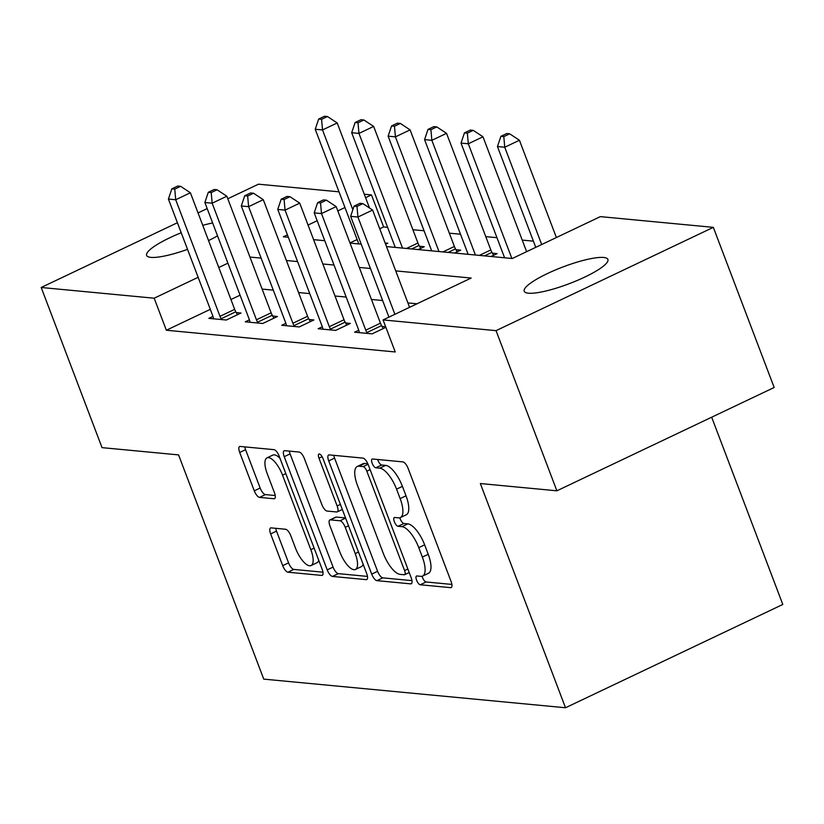 <?xml version="1.0" encoding="UTF-8"?>
<svg xmlns="http://www.w3.org/2000/svg" width="824" height="824" viewBox="0 0 824 824"><rect width="100%" height="100%" fill="white"/><g stroke="black" fill="none" stroke-linecap="round" stroke-linejoin="round"><path stroke-width="1.24" d="M416.573 580.168A4.81 1.772 -115.4 0 0 420.25 584.762L450.656 587.646A6.86 2.524 -115.4 0 0 451.212 587.564A6.86 2.524 -115.4 0 0 451.13 581.631L408.137 468.444A6.86 2.524 -115.4 0 0 402.885 461.893L372.479 458.999A4.81 1.772 -115.4 0 0 372.088 459.061A4.81 1.772 -115.4 0 0 372.149 463.212A4.81 1.772 -115.4 0 0 375.816 467.805L379.751 468.176A21.97 8.085 -115.4 0 1 396.56 489.168L400.145 498.602A21.97 8.085 -115.4 0 1 400.413 517.575A21.97 8.085 -115.4 0 1 398.631 517.853L394.686 517.482A4.81 1.772 -115.4 0 0 394.294 517.544A4.81 1.772 -115.4 0 0 394.356 521.695A4.81 1.772 -115.4 0 0 398.033 526.289L401.968 526.66A21.97 8.085 -115.4 0 1 418.767 547.651L422.352 557.086A21.97 8.085 -115.4 0 1 422.63 576.048A21.97 8.085 -115.4 0 1 420.837 576.337L416.903 575.966A4.81 1.772 -115.4 0 0 416.511 576.028A4.81 1.772 -115.4 0 0 416.573 580.168M422.084 576.254A4.81 1.772 -115.4 0 0 422.444 577.377A4.81 1.772 -115.4 0 0 426.121 581.971L451.892 584.422M377.711 459.504A4.81 1.772 -115.4 0 0 378.02 460.42A4.81 1.772 -115.4 0 0 381.697 465.014L385.632 465.385L379.751 468.176M399.867 517.771A4.81 1.772 -115.4 0 0 400.227 518.904A4.81 1.772 -115.4 0 0 403.904 523.498L407.839 523.868L401.968 526.66M217.526 235.849A44.764 8.94 159.2 0 1 208.554 240.587M187.532 249.373A44.764 8.94 159.2 0 1 150.895 257.376A44.764 8.94 159.2 0 1 146.631 255.399A44.764 8.94 159.2 0 1 181.218 232.749M603.642 257.469A44.764 8.94 159.2 0 1 607.896 259.436A44.764 8.94 159.2 0 1 577.181 280.49A44.764 8.94 159.2 0 1 528.472 293.2A44.764 8.94 159.2 0 1 524.208 291.222A44.764 8.94 159.2 0 1 554.933 270.179A44.764 8.94 159.2 0 1 603.642 257.469M271.117 527.875A6.86 2.524 -115.4 0 0 270.56 527.968A6.86 2.524 -115.4 0 0 270.643 533.901L282.704 565.655A6.86 2.524 -115.4 0 0 287.957 572.206L321.731 575.42A6.86 2.524 -115.4 0 0 322.287 575.327A6.86 2.524 -115.4 0 0 322.205 569.394L279.202 456.218A6.86 2.524 -115.4 0 0 273.959 449.657L240.186 446.454A6.86 2.524 -115.4 0 0 239.63 446.536A6.86 2.524 -115.4 0 0 239.712 452.469L254.276 490.826A6.86 2.524 -115.4 0 0 259.529 497.387L273.98 498.757A6.86 2.524 -115.4 0 0 274.547 498.664A6.86 2.524 -115.4 0 0 274.454 492.742L267.233 473.718A18.365 6.757 -115.4 0 1 267.007 457.856A18.365 6.757 -115.4 0 1 282.539 475.17L310.844 549.68A18.365 6.757 -115.4 0 1 311.081 565.542A18.365 6.757 -115.4 0 1 295.538 548.228L290.821 535.806A6.86 2.524 -115.4 0 0 285.567 529.255L271.117 527.875M386.487 246.572L512.26 258.509L600.346 216.63L713.327 227.352L774.169 387.496L556.88 490.805L480.341 483.544L565.511 707.754L263.742 679.12L178.571 454.899L102.032 447.638L41.2 287.483L177.418 222.727M556.88 490.805L496.048 330.651L383.067 319.928L471.153 278.048L395.726 270.89M210.316 309.34L166.345 330.239L395.232 351.961L383.067 319.928M166.345 330.239L154.181 298.206L41.2 287.483M371.706 574.101A6.86 2.524 -115.4 0 0 376.959 580.652L410.733 583.866A6.86 2.524 -115.4 0 0 411.289 583.773A6.86 2.524 -115.4 0 0 411.207 577.84L368.215 464.664A6.86 2.524 -115.4 0 0 362.962 458.103L329.188 454.899A6.86 2.524 -115.4 0 0 328.632 454.982A6.86 2.524 -115.4 0 0 328.714 460.915L371.706 574.101L377.588 571.31A6.86 2.524 -115.4 0 0 382.83 577.861L411.969 580.632M366.227 579.643L332.463 576.429A6.86 2.524 -115.4 0 1 327.21 569.878L284.218 456.692A6.86 2.524 -115.4 0 1 284.126 450.759A6.86 2.524 -115.4 0 1 284.682 450.677L299.143 452.046A6.86 2.524 -115.4 0 1 304.386 458.608L321.824 504.504A6.86 2.524 -115.4 0 0 327.077 511.065L336.666 511.972A6.86 2.524 -115.4 0 0 337.222 511.889A6.86 2.524 -115.4 0 0 337.14 505.957L318.981 458.175A4.81 1.772 -115.4 0 1 318.929 454.024A4.81 1.772 -115.4 0 1 322.987 458.546L366.701 573.617A6.86 2.524 -115.4 0 1 366.793 579.55A6.86 2.524 -115.4 0 1 366.227 579.643L367.205 579.169M417.016 303.788L407.901 302.923M382.624 300.523L371.449 299.462M346.183 297.062L335.007 296.001M309.731 293.612L298.556 292.551M273.29 290.151L262.114 289.09M240.072 295.188L230.947 299.524M385.663 326.767L382.037 326.428M385.869 327.313L372.098 333.854L354.608 332.196L358.759 330.218M322.308 326.767L318.157 328.735L335.656 330.393L350.334 323.42L345.596 322.967M285.866 323.307L281.715 325.274L299.205 326.943L313.892 319.959L309.144 319.506M249.415 319.846L245.264 321.824L262.763 323.482L277.441 316.498L272.703 316.045M212.973 316.385L208.822 318.363L226.312 320.021L240.999 313.038L236.251 312.595M533.396 241.154L522.22 240.093M496.954 237.693L485.779 236.632M460.503 234.232L449.327 233.171M424.061 230.772L412.886 229.711M387.62 227.321L383.634 226.94L379.74 228.794M357.132 239.537L349.973 242.936M491.094 256.501L497.15 253.617L492.402 253.164M454.652 253.04L460.698 250.156L455.96 249.713M418.201 249.579L424.257 246.706L419.519 246.252M385.622 244.285L387.816 243.245L385.127 242.987M565.511 707.754L782.8 604.456L711.679 417.212M713.327 227.352L496.048 330.651M198.048 212.922L207.174 208.585M227.805 198.769L258.489 184.185L339.004 191.827M364.27 194.227L371.469 194.907L365.588 197.698M383.634 226.94L371.469 194.907M202.776 225.354A44.764 8.94 159.2 0 1 212.633 222.954M287.422 234.861L283.374 236.787L288.328 237.261M313.594 239.65L324.78 240.711M350.046 243.111L361.221 244.172M344.957 207.514L337.809 210.913M317.178 220.719L308.052 225.055M227.908 263.165L218.782 267.501M198.141 277.307L154.181 298.206M370.46 268.49L359.285 267.429M334.008 265.04L322.833 263.979M297.567 261.579L286.392 260.518M261.126 258.118L249.95 257.057M422.63 576.048L428.501 573.257A21.97 8.085 -115.4 0 0 428.223 554.294L422.352 557.086M407.839 523.868A21.97 8.085 -115.4 0 1 424.648 544.86L428.223 554.294M400.413 517.575L406.284 514.784A21.97 8.085 -115.4 0 0 406.016 495.811L400.145 498.602M385.632 465.385A21.97 8.085 -115.4 0 1 402.431 486.376L406.016 495.811M333.823 455.332A6.86 2.524 -115.4 0 0 334.585 458.123L377.588 571.31M404.244 574.761A4.81 1.772 -115.4 0 0 404.636 574.699A4.81 1.772 -115.4 0 0 404.574 570.548L366.834 471.194A4.81 1.772 -115.4 0 0 363.157 466.6L359.007 466.209A21.97 8.085 -115.4 0 0 357.214 466.497A21.97 8.085 -115.4 0 0 357.492 485.46L383.294 553.378A21.97 8.085 -115.4 0 0 400.093 574.369L404.244 574.761M357.214 466.497L363.096 463.706A21.97 8.085 -115.4 0 1 364.877 463.418L367.813 463.696M367.473 576.409L338.334 573.638L332.463 576.429M289.317 451.109A6.86 2.524 -115.4 0 0 290.089 453.9L333.081 567.087A6.86 2.524 -115.4 0 0 338.334 573.638M339.921 552.142A18.365 6.757 -115.4 0 0 355.463 569.446A18.365 6.757 -115.4 0 0 355.237 553.594L345.256 527.339A6.86 2.524 -115.4 0 0 340.013 520.778L330.424 519.872A6.86 2.524 -115.4 0 0 329.858 519.954A6.86 2.524 -115.4 0 0 329.95 525.887L339.921 552.142M355.463 569.446L361.334 566.654A18.365 6.757 -115.4 0 0 363.106 564.152M329.858 519.954L335.739 517.163A6.86 2.524 -115.4 0 1 336.295 517.081L345.555 517.956M311.081 565.542L316.952 562.751A18.365 6.757 -115.4 0 0 318.723 560.248M280.047 458.422A18.365 6.757 -115.4 0 0 272.878 455.064L267.007 457.856M244.821 446.886A6.86 2.524 -115.4 0 0 245.583 449.677L260.157 488.035A6.86 2.524 -115.4 0 0 265.4 494.596L275.226 495.523M275.752 528.318A6.86 2.524 -115.4 0 0 276.514 531.109L288.575 562.864A6.86 2.524 -115.4 0 0 293.828 569.415L322.967 572.186M556.385 237.528L519.429 140.255L504.752 147.238L497.459 146.548L535.755 247.334M541.698 244.512L504.752 147.238L503.804 136.609L509.675 133.818L506.76 133.54L500.889 136.331L503.804 136.609M497.459 146.548L500.889 136.331M509.675 133.818L519.429 140.255M409.569 307.321L372.623 210.058L357.935 217.031L394.892 314.304M356.988 206.402L362.869 203.61L359.954 203.332L354.073 206.134L356.988 206.402L357.935 217.031L350.653 216.341L388.938 317.137M372.623 210.058L362.869 203.61M354.073 206.134L350.653 216.341M526.629 251.68L482.988 136.794L468.31 143.778L461.018 143.088L504.587 257.778M511.869 258.468L468.31 143.778L467.363 133.148L473.233 130.357L470.319 130.079L464.448 132.87L467.363 133.148M461.018 143.088L464.448 132.87M473.233 130.357L482.988 136.794M493.597 255.306L491.949 252.34A6.994 2.575 64.6 0 1 490.826 249.93L446.546 133.344L431.858 140.317L424.566 139.627L468.135 254.317M475.427 255.007L431.858 140.317L430.911 129.687L436.782 126.896L433.867 126.618L427.996 129.409L430.911 129.687M424.566 139.627L427.996 129.409M436.782 126.896L446.546 133.344M457.145 251.856L455.507 248.889A6.994 2.575 64.6 0 1 454.385 246.469L410.094 129.883L395.417 136.866L388.125 136.166L431.694 250.857M438.986 251.557L395.417 136.866L394.469 126.237L400.34 123.435L397.426 123.167L391.554 125.959L394.469 126.237M388.125 136.166L391.554 125.959M400.34 123.435L410.094 129.883M365.784 330.167L380.461 323.183L336.171 206.597L321.494 213.581L365.784 330.167A6.994 2.575 -115.4 0 0 366.896 332.577L367.36 333.401M320.546 202.951L326.417 200.16L323.502 199.882L317.631 202.673L320.546 202.951L321.494 213.581L314.202 212.88L358.492 329.476A6.994 2.575 -115.4 0 1 359.192 331.845L359.346 332.649M380.461 323.183A6.994 2.575 -115.4 0 0 381.584 325.604L383.222 328.57M336.171 206.597L326.417 200.16M317.631 202.673L314.202 212.88M329.332 326.706L344.02 319.733L299.73 203.137L285.042 210.12L329.332 326.706A6.994 2.575 -115.4 0 0 330.455 329.116L330.908 329.95M284.105 199.49L289.976 196.699L287.061 196.421L281.18 199.212L284.105 199.49L285.042 210.12L277.76 209.43L322.05 326.016A6.994 2.575 -115.4 0 1 322.74 328.385L322.905 329.188M344.02 319.733A6.994 2.575 -115.4 0 0 345.132 322.143L346.78 325.109M299.73 203.137L289.976 196.699M281.18 199.212L277.76 209.43M292.891 323.255L307.568 316.272L263.278 199.676L248.601 206.659L292.891 323.255A6.994 2.575 -115.4 0 0 294.014 325.665L294.467 326.489M247.653 196.03L253.524 193.238L250.609 192.96L244.738 195.752L247.653 196.03L248.601 206.659L241.308 205.969L285.598 322.555A6.994 2.575 -115.4 0 1 286.299 324.934L286.453 325.727M307.568 316.272A6.994 2.575 -115.4 0 0 308.691 318.682L310.329 321.648M263.278 199.676L253.524 193.238M244.738 195.752L241.308 205.969M420.704 248.395L419.056 245.428A6.994 2.575 64.6 0 1 417.943 243.018L373.653 126.422L358.965 133.406L351.683 132.715L395.242 247.406M402.534 248.096L358.965 133.406L358.018 122.776L363.899 119.985L360.984 119.707L355.103 122.498L358.018 122.776M351.683 132.715L355.103 122.498M363.899 119.985L373.653 126.422M256.439 319.794L271.127 312.811L226.837 196.225L212.159 203.198L256.439 319.794A6.994 2.575 -115.4 0 0 257.562 322.205L258.015 323.029M211.212 192.569L217.083 189.778L214.168 189.499L208.297 192.291L211.212 192.569L212.159 203.198L204.867 202.508L249.157 319.104A6.994 2.575 -115.4 0 1 249.847 321.473L250.012 322.266M271.127 312.811A6.994 2.575 -115.4 0 0 272.239 315.221L273.887 318.188M226.837 196.225L217.083 189.778M208.297 192.291L204.867 202.508M369.502 207.998L337.201 122.961L322.524 129.945L315.232 129.255L358.801 243.945M352.847 209.78L322.524 129.945L321.576 119.315L327.447 116.524L324.532 116.246L318.661 119.037L321.576 119.315M315.232 129.255L318.661 119.037M327.447 116.524L337.201 122.961M219.998 316.334L234.675 309.35L190.385 192.764L175.708 199.748L219.998 316.334A6.994 2.575 -115.4 0 0 221.12 318.744L221.574 319.568M174.76 189.118L180.631 186.317L177.716 186.049L171.845 188.84L174.76 189.118L175.708 199.748L168.415 199.048L212.705 315.644A6.994 2.575 -115.4 0 1 213.406 318.012L213.571 318.816M234.675 309.35A6.994 2.575 -115.4 0 0 235.798 311.771L237.436 314.737M190.385 192.764L180.631 186.317M171.845 188.84L168.415 199.048M426.121 581.971L420.25 584.762M381.697 465.014L375.816 467.805M403.904 523.498L398.033 526.289M424.648 544.86L418.767 547.651M402.431 486.376L396.56 489.168M451.634 587.182L450.656 587.646M334.585 458.123L328.714 460.915M411.712 583.392L410.733 583.866M382.83 577.861L376.959 580.652M407.839 568.993L404.574 570.548M370.1 469.639L366.834 471.194M368.06 464.273L363.157 466.6M364.877 463.418L359.007 466.209M333.081 567.087L327.21 569.878M290.089 453.9L284.218 456.692M340.405 504.401L337.14 505.957M322.102 456.692L318.981 458.175M358.502 552.039L355.237 553.594M348.531 525.784L345.256 527.339M345.617 518.111L340.013 520.778M336.295 517.081L330.424 519.872M314.119 548.125L310.844 549.68M285.815 473.615L282.539 475.17M274.969 498.293L273.98 498.757M265.4 494.596L259.529 497.387M260.157 488.035L254.276 490.826M245.583 449.677L239.712 452.469M322.709 574.946L321.731 575.42M293.828 569.415L287.957 572.206M288.575 562.864L282.704 565.655M276.514 531.109L270.643 533.901M491.949 252.34L484.522 255.873M490.826 249.93L479.362 255.388M455.507 248.889L448.081 252.412M454.385 246.469L442.921 251.928M366.896 332.577L381.584 325.604M330.455 329.116L345.132 322.143M294.014 325.665L308.691 318.682M419.056 245.428L411.629 248.961M417.943 243.018L406.469 248.467M257.562 322.205L272.239 315.221M221.12 318.744L235.798 311.771M409.188 572.536L404.636 574.699M342.331 509.459L337.222 511.889"/></g></svg>
